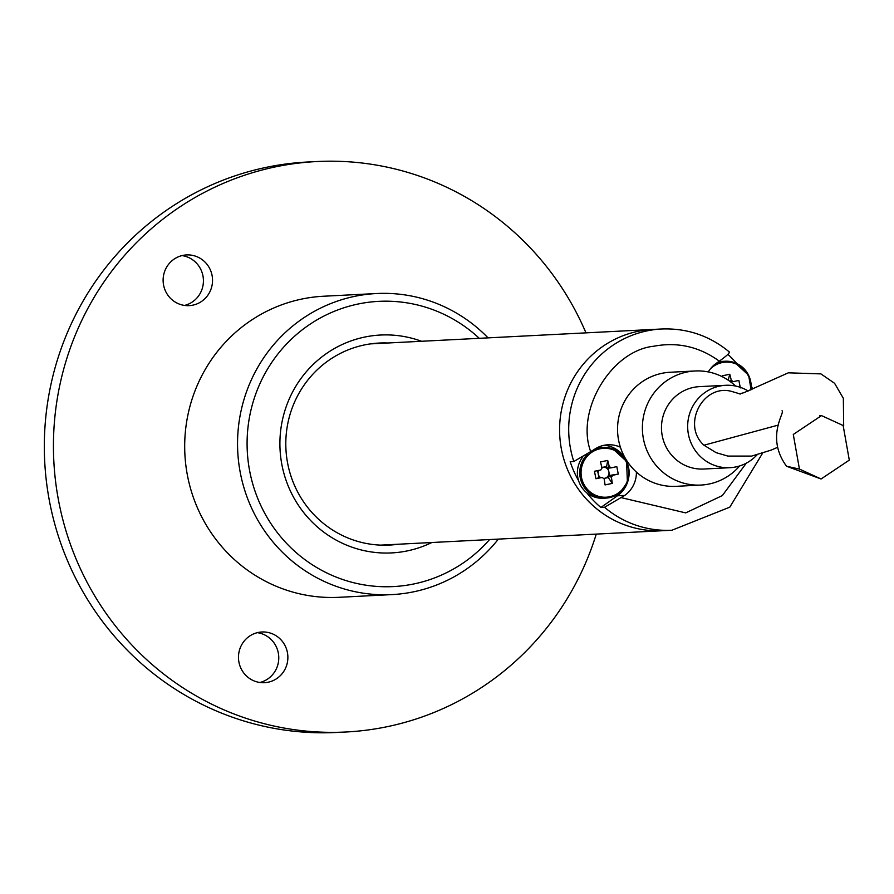 <?xml version="1.0" encoding="UTF-8"?>
<svg xmlns="http://www.w3.org/2000/svg" width="894" height="894" viewBox="0 0 894 894"><rect width="100%" height="100%" fill="white"/><g stroke="black" fill="none" stroke-linecap="round" stroke-linejoin="round"><path stroke-width="1.34" d="M715.636 363.757A25.39 24.708 -92.9 0 1 721.536 361.712A25.39 24.708 -92.9 0 1 725.213 361.232L722.844 361.355A25.39 24.708 87.1 0 0 719.167 361.835A25.39 24.708 87.1 0 0 717.96 362.115M710.171 369.133A24.473 23.814 -92.9 0 1 722.14 362.584A24.473 23.814 -92.9 0 1 750.535 389.996M722.833 377.011A39.481 8.985 -101.8 0 0 722.497 375.771L729.761 374.251A39.481 8.985 78.2 0 1 731.326 380.431A6.604 6.426 -92.9 0 1 733.147 381.671L738.846 380.431L740.344 387.895M733.147 381.671L730.644 381.906M729.672 381.19L731.326 380.431M729.761 374.251L728.197 380.173M593.549 449.961A25.39 24.708 -92.9 0 1 599.483 447.894A25.39 24.708 -92.9 0 1 603.148 447.425L600.79 447.548A25.39 24.708 87.1 0 0 597.114 448.017A25.39 24.708 87.1 0 0 596.253 448.207M582.53 457.315A25.39 24.708 87.1 0 0 580.195 484.615A25.39 24.708 87.1 0 0 603.383 498.249L605.741 498.126A25.39 24.708 -92.9 0 1 581.648 482.492A25.39 24.708 -92.9 0 1 587.816 453.951M600.086 448.766A24.473 23.814 -92.9 0 1 627.487 480.536A24.473 23.814 -92.9 0 1 587.067 488.951A24.473 23.814 -92.9 0 1 600.086 448.766M611.083 467.864L616.793 466.623L618.279 474.088L612.58 475.329A6.604 6.426 -92.9 0 1 611.384 477.184A39.481 8.985 78.2 0 1 612.289 483.408L605.037 484.917A39.481 8.985 -101.8 0 0 604.12 478.703A6.604 6.426 -92.9 0 1 602.299 477.463L595.952 478.737L594.454 471.272L600.813 469.998A6.604 6.426 -92.9 0 1 602.008 468.132A39.481 8.985 -101.8 0 0 600.444 461.952L607.708 460.444A39.481 8.985 78.2 0 1 609.272 466.623A6.604 6.426 -92.9 0 1 611.083 467.864L606.758 468.266A5.643 5.487 87.1 0 0 606.356 467.987L609.272 466.623M618.279 474.088L609.596 475.452L608.132 468.132M607.708 460.444L606.356 467.987A5.643 5.487 -92.9 0 0 603.271 467.193L601.617 467.528M606.076 466.601L603.271 467.193A5.643 5.487 -92.9 0 0 601.852 467.45M597.572 470.657L598.969 477.664L595.952 478.737M602.299 477.463L598.969 477.664M603.685 478.48L608.266 477.53L612.289 483.408M611.384 477.184L607.987 476.144L608.266 477.53M603.64 478.458A5.643 5.487 -92.9 0 0 607.987 476.144A5.643 5.487 87.1 0 0 608.255 475.731L612.58 475.329M609.596 475.452L608.255 475.731A5.643 5.487 -92.9 0 0 609.026 472.568M600.321 477.385A5.643 5.487 -92.9 0 1 598.399 474.781M598.052 473.082A5.643 5.487 -92.9 0 1 598.555 470.456M606.758 468.266A5.643 5.487 -92.9 0 1 608.68 470.87M695.063 370.976L670.221 372.25A57.115 55.584 87.1 0 0 648.686 377.927A57.115 55.584 87.1 0 0 619.33 443.491A57.115 55.584 87.1 0 0 676.054 486.336L700.896 485.062A57.115 55.584 -92.9 0 1 644.172 442.217A57.115 55.584 -92.9 0 1 673.528 376.653A57.115 55.584 -92.9 0 1 695.063 370.976A57.115 55.584 -92.9 0 1 735.561 386.04M739.64 465.953A57.115 55.584 -92.9 0 1 700.896 485.062M757.006 454.89A41.258 40.152 -92.9 0 1 729.917 467.696L703.723 469.037A41.258 40.152 -92.9 0 1 662.756 438.082A41.258 40.152 -92.9 0 1 683.966 390.734A41.258 40.152 -92.9 0 1 699.51 386.633L725.704 385.292A41.258 40.152 -92.9 0 1 748.2 391.013M729.917 467.696A41.258 40.152 -92.9 0 1 688.95 436.741A41.258 40.152 -92.9 0 1 710.16 389.393A41.258 40.152 -92.9 0 1 725.704 385.292M843.143 425.522L849.3 460.119L821.083 478.983L799.437 469.059L793.291 434.462L821.508 415.598L843.143 425.522M732.231 391.55L731.605 391.404C702.829 383.481 681.429 425.153 703.969 445.212L716.105 452.655M636.394 472.043A27.77 27.021 87.1 0 1 624.716 495.421L604.523 507.289A100.754 98.049 -92.9 0 0 671.897 530.243L662.789 530.701A100.754 98.049 -92.9 0 1 559.722 435.087A100.754 98.049 -92.9 0 1 652.497 329.461A100.754 98.049 87.1 0 0 637.914 331.339A100.754 98.049 87.1 0 0 560.382 442.619A100.754 98.049 87.1 0 0 662.789 530.701L380.688 545.128M727.884 354.359A100.754 98.049 -92.9 0 1 736.768 363.512M751.262 385.94A100.754 98.049 -92.9 0 1 752.659 389.013M604.523 507.289L600.88 507.479A100.754 98.049 -92.9 0 1 586.688 492.706M578.552 480.57A100.754 98.049 -92.9 0 1 570.182 461.695L573.825 461.505L594.029 449.626A27.77 27.021 87.1 0 1 607.954 444.799A27.77 27.021 87.1 0 1 620.402 447.212M590.8 451.906C575.255 410.86 611.172 350.604 653.782 346.235C677.641 341.754 699.477 346.738 719.312 361.165C727.09 355.555 730.32 352.482 728.99 351.945M604.322 445.234A27.77 27.021 -92.9 0 1 627.499 463.528M628.314 479.62A27.77 27.021 -92.9 0 1 617.43 495.79L600.88 507.479M708.294 371.926A27.77 27.021 -92.9 0 1 716.083 363.445L719.312 361.165M316.8 161.546L307.692 162.004A285.599 277.933 87.1 0 0 44.7 461.427A285.599 277.933 87.1 0 0 336.859 732.454L345.967 731.996A285.599 277.933 -92.9 0 1 53.819 460.958A285.599 277.933 -92.9 0 1 316.8 161.546A285.599 277.933 -92.9 0 1 585.972 332.87M257.349 632.661A25.39 24.708 -92.9 0 1 278.738 656.542A25.39 24.708 -92.9 0 1 259.897 682.491M181.996 255.595A25.39 24.708 -92.9 0 1 203.396 279.487A25.39 24.708 -92.9 0 1 184.544 305.435M596.264 534.109A285.599 277.933 -92.9 0 1 345.967 731.996M238.977 662.376A25.39 24.708 -92.9 0 1 261.875 631.991A25.39 24.708 -92.9 0 1 287.846 656.084A25.39 24.708 -92.9 0 1 264.468 682.692A25.39 24.708 -92.9 0 1 238.977 662.376M163.624 285.32A25.39 24.708 -92.9 0 1 186.533 254.924A25.39 24.708 -92.9 0 1 212.504 279.017A25.39 24.708 -92.9 0 1 189.126 305.636A25.39 24.708 -92.9 0 1 163.624 285.32M376.542 293.534L323.684 296.227A150.728 146.683 87.1 0 0 184.89 454.264A150.728 146.683 87.1 0 0 339.083 597.304L391.941 594.599A150.728 146.683 -92.9 0 1 240.542 473.976A150.728 146.683 -92.9 0 1 376.542 293.534A150.728 146.683 -92.9 0 1 488.057 337.876M498.349 539.116A150.728 146.683 -92.9 0 1 391.941 594.599M489.566 539.563A142.794 138.972 -92.9 0 1 349.789 581.703A142.794 138.972 -92.9 0 1 249.929 472.311A142.794 138.972 -92.9 0 1 317.113 319.795A142.794 138.972 -92.9 0 1 479.273 338.323M421.555 341.273A109.079 106.151 87.1 0 0 280.046 449.391A109.079 106.151 87.1 0 0 431.847 542.513M398.087 544.245A101.145 98.441 -92.9 0 1 389.404 545.083A101.145 98.441 -92.9 0 1 285.935 449.09A101.145 98.441 -92.9 0 1 379.078 343.05A101.145 98.441 -92.9 0 1 387.795 342.994M751.094 389.739L748.613 375.189L735.091 362.796L725.213 361.232A25.39 24.708 -92.9 0 1 751.027 389.773M603.148 447.425A25.39 24.708 -92.9 0 1 629.119 471.518A25.39 24.708 -92.9 0 1 605.741 498.126L612.993 496.628L619.9 492.661L627.409 482.369L626.56 461.382L613.038 448.989L603.148 447.425M703.969 445.212L778.607 425.008M821.083 478.983L786.541 466.243L799.437 469.059M573.825 461.505A100.754 98.049 -92.9 0 1 647.021 330.881A100.754 98.049 -92.9 0 1 661.605 328.992L370.395 343.888M746.3 463.159L722.341 495.578L685.687 512.888L621.498 497.701M624.716 495.421L617.43 495.79M777.288 447.447L771.198 450.095L751.608 456.096L727.828 456.074L716.362 452.733M731.605 391.404L740.355 394.019M739.282 393.908L744.02 392.656L788.329 372.82L820.915 373.893L834.583 383.302L843.344 398.311L843.679 426.114M819.753 415.621L821.508 415.598M786.541 466.243C765.052 436.864 785.591 411.598 782.038 410.804L782.026 410.838M729.392 352.024C709.635 335.708 687.039 328.042 661.605 328.992M671.897 530.243L729.806 507.155L762.537 453.28"/></g></svg>
